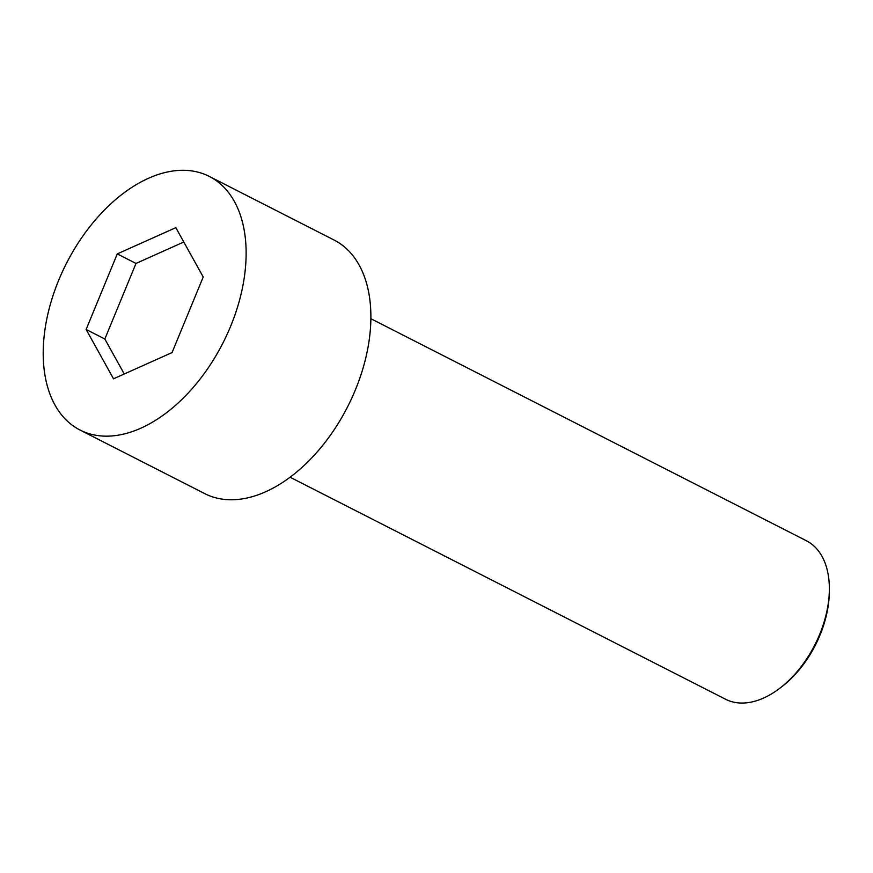 <?xml version="1.0" encoding="UTF-8"?>
<svg xmlns="http://www.w3.org/2000/svg" width="873" height="873" viewBox="0 0 873 873"><rect width="100%" height="100%" fill="white"/><g stroke="black" fill="none" stroke-linecap="round" stroke-linejoin="round"><path stroke-width="1.31" d="M230.614 326.316A142.332 87.791 -63 0 0 209.324 176.433A142.332 87.791 -63 0 0 66.457 263.351A142.332 87.791 -63 0 0 80.021 430.029A142.332 87.791 -63 0 0 230.614 326.316M113.523 378.806L86.121 329.47L117.277 253.901L175.822 227.657L203.213 276.981L172.068 352.561L113.523 378.806M80.021 430.029L204.773 493.638A142.332 87.791 -63 0 0 355.366 389.925A142.332 87.791 -63 0 0 334.075 240.031L209.324 176.433M124.261 373.993L104.836 339.019L135.992 263.439L117.277 253.901M135.992 263.439L183.788 242.007M104.836 339.019L86.121 329.47M370.883 318.71L806.346 540.736A88.959 54.868 117 0 1 829.35 590.29A88.959 54.868 117 0 1 819.66 634.409A88.959 54.868 117 0 1 779.153 688.742A88.959 54.868 117 0 1 725.539 699.229L290.076 477.215M829.35 590.29L829.306 592.745A85.401 52.675 117 0 1 781.128 687.258L779.153 688.742"/></g></svg>
